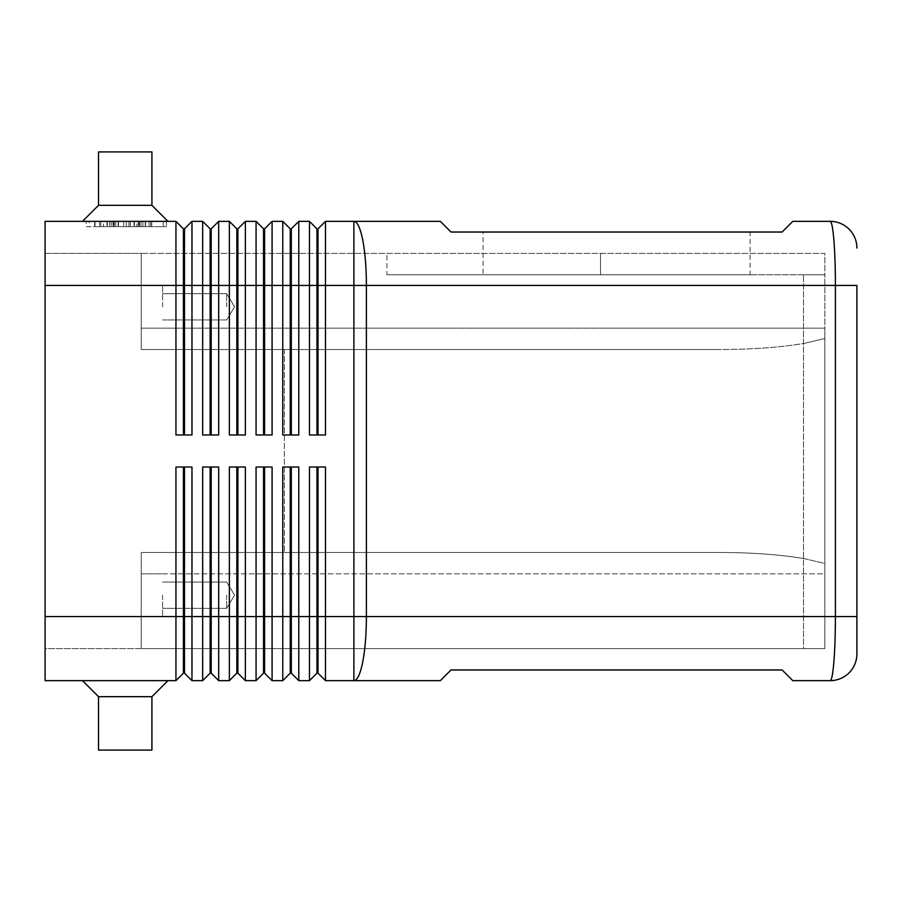 <?xml version="1.0" encoding="UTF-8"?>
<svg xmlns="http://www.w3.org/2000/svg" width="902" height="902" viewBox="0 0 902 902"><rect width="100%" height="100%" fill="white"/><g stroke="black" fill="none" stroke-linecap="round" stroke-linejoin="round"><path stroke-width="0.68" stroke-dasharray="4.51 3.38" d="M830.201 680.649C831.621 680.367 832.85 674.11 833.876 661.888C834.869 649.248 835.387 634.14 835.41 616.562L835.41 285.438C835.387 267.86 834.869 252.752 833.876 240.112C832.85 227.89 831.621 221.633 830.201 221.351L792.813 221.351L782.124 232.028L451 232.028L440.323 221.351L353.888 221.351L353.888 285.438L325.487 285.438L325.487 434.978L309.465 434.978L309.465 221.351L316.952 228.826L316.952 434.978L325.487 434.978L318.011 434.978L318.011 228.826L325.487 221.351L325.487 285.438L298.787 285.438L298.787 434.978L282.766 434.978L282.766 221.351L290.241 228.826L290.241 434.978L298.787 434.978L291.312 434.978L291.312 228.826L298.787 221.351L298.787 285.438L272.088 285.438L272.088 434.978L256.067 434.978L256.067 221.351L263.542 228.826L263.542 434.978L272.088 434.978L264.602 434.978L264.602 228.826L272.088 221.351L272.088 285.438L245.378 285.438L245.378 434.978L229.356 434.978L229.356 221.351L236.831 228.826L236.831 434.978L245.378 434.978L237.902 434.978L237.902 228.826L245.378 221.351L245.378 285.438L218.679 285.438L218.679 434.978L202.657 434.978L202.657 221.351L210.132 228.826L210.132 434.978L218.679 434.978L211.203 434.978L211.203 228.826L218.679 221.351L218.679 285.438L191.968 285.438L191.968 434.978L175.946 434.978L175.946 221.351L183.422 228.826L183.422 434.978L191.968 434.978L184.493 434.978L184.493 228.826L191.968 221.351L191.968 285.438L45.1 285.438L45.1 616.562L45.1 253.394L824.856 253.394L824.856 648.606L803.49 648.606L803.49 274.749L803.49 648.606L824.856 648.606L824.856 274.749L803.49 274.749L824.856 274.749L824.856 253.394L141.231 253.394L141.231 349.525L141.231 253.394L141.231 285.438L141.231 253.394L45.1 253.394L45.1 648.606L141.231 648.606L141.231 552.475L719.762 552.475C752.708 552.565 781.019 554.651 804.685 558.733C781.019 554.651 752.708 552.565 719.762 552.475L141.231 552.475L141.231 648.606L141.231 595.196L141.231 648.606L824.856 648.606L824.856 573.841L824.856 648.606L45.1 648.606L45.1 616.562L141.231 616.562L141.231 552.475L141.231 616.562L45.1 616.562L175.946 616.562L175.946 467.022L191.968 467.022L191.968 680.649L202.657 680.649L202.657 467.022L218.679 467.022L218.679 680.649L229.356 680.649L229.356 467.022L245.378 467.022L237.902 467.022L245.378 467.022L245.378 680.649L256.067 680.649L256.067 467.022L272.088 467.022L264.602 467.022L272.088 467.022L272.088 680.649L282.766 680.649L282.766 467.022L298.787 467.022L291.312 467.022L298.787 467.022L298.787 680.649L309.465 680.649L309.465 467.022L325.487 467.022L318.011 467.022L325.487 467.022L325.487 680.649L353.888 680.649A64.087 12.504 90 0 0 362.739 661.888A64.087 12.504 90 0 0 366.392 616.562L856.9 616.562L856.9 285.438L353.888 285.438L353.888 680.649L440.323 680.649L451 669.972L782.124 669.972L792.813 680.649L830.201 680.649M141.028 226.684L100.821 226.684L151.739 226.684L113.032 226.684L141.028 226.684L141.028 221.351L113.032 221.351L149.067 221.351L103.493 221.351L141.028 221.351L130.294 221.351L141.028 221.351L141.028 226.684L141.028 221.351M45.1 285.438L141.231 285.438L141.231 349.525L719.762 349.525C752.708 349.435 781.019 347.349 804.685 343.267C781.019 347.349 752.708 349.435 719.762 349.525L141.231 349.525L719.762 349.525L141.231 349.525L141.231 285.438L45.1 285.438L45.1 221.351L175.946 221.351M191.968 221.351L202.657 221.351M218.679 221.351L229.356 221.351M245.378 221.351L256.067 221.351M272.088 221.351L282.766 221.351M325.487 221.351L353.888 221.351A64.087 12.504 90 0 1 362.739 240.112A64.087 12.504 90 0 1 366.392 285.438L366.392 616.562L318.011 616.562L318.011 673.174L316.952 673.174L316.952 467.022L318.011 467.022L318.011 616.562L291.312 616.562L291.312 673.174L290.241 673.174L290.241 467.022L291.312 467.022L291.312 616.562L264.602 616.562L264.602 673.174L263.542 673.174L263.542 467.022L264.602 467.022L264.602 616.562L237.902 616.562L237.902 673.174L236.831 673.174L236.831 467.022L237.902 467.022L237.902 616.562L211.203 616.562L211.203 673.174L210.132 673.174L210.132 467.022L218.679 467.022L211.203 467.022L211.203 616.562L184.493 616.562L184.493 673.174L183.422 673.174L183.422 467.022L175.946 467.022L191.968 467.022L184.493 467.022L184.493 616.562L175.946 616.562L175.946 680.649L45.1 680.649L45.1 616.562M298.787 221.351L309.465 221.351M175.946 680.649L183.422 673.174M162.597 306.804L162.597 285.438L162.597 306.804M226.684 306.804L226.684 293.669L226.684 306.804M162.597 595.196L162.597 616.562L162.597 595.196M226.684 595.196L226.684 608.331L226.684 595.196M151.919 205.329L167.941 221.351L82.488 221.351L98.51 205.329L98.51 151.919L151.919 151.919L151.919 205.329L98.51 205.329M151.919 151.919L98.51 151.919L151.919 151.919M167.941 221.351L82.488 221.351M151.919 696.671L167.941 680.649L82.488 680.649L98.51 696.671L151.919 696.671L98.51 696.671L98.51 750.081L151.919 750.081L151.919 696.671L98.51 696.671M167.941 680.649L82.488 680.649M151.919 750.081L98.51 750.081L151.919 750.081M386.913 274.749L600.54 274.749L386.913 274.749L386.913 253.394M750.081 274.749L483.044 274.749L483.044 232.028L750.081 232.028L750.081 274.749L483.044 274.749M750.081 232.028L483.044 232.028M824.856 573.841L824.856 563.491L824.856 573.841L141.231 573.841L824.856 573.841M824.856 338.509L824.856 563.491L804.685 558.733L824.856 563.491L824.856 328.159L824.856 338.509L804.685 343.267L824.856 338.509M600.54 274.749L824.856 274.749L600.54 274.749L600.54 253.394L600.54 274.749M719.762 552.475L141.231 552.475L719.762 552.475M284.367 349.525L284.367 552.475L284.367 349.525M316.952 467.022L318.011 467.022M290.241 467.022L291.312 467.022M263.542 467.022L264.602 467.022M236.831 467.022L237.902 467.022M210.132 467.022L211.203 467.022M183.422 467.022L184.493 467.022M316.952 228.826L318.011 228.826M316.952 434.978L318.011 434.978M290.241 228.826L291.312 228.826M290.241 434.978L291.312 434.978M263.542 228.826L264.602 228.826M263.542 434.978L264.602 434.978M236.831 228.826L237.902 228.826M236.831 434.978L237.902 434.978M210.132 228.826L211.203 228.826M210.132 434.978L211.203 434.978M86.242 221.351L166.318 221.351L86.242 221.351L86.242 226.684L163.239 226.684L86.242 226.684M183.422 228.826L184.493 228.826M183.422 434.978L184.493 434.978M142.899 226.684L94.665 226.684L142.899 226.684L142.899 221.351L145.572 221.351L128.952 221.351L128.952 226.684L128.952 221.351L106.988 221.351L142.899 221.351L94.665 221.351L145.572 221.351L142.899 221.351L142.899 226.684L142.899 221.351M114.283 221.351L114.283 226.684M123.608 221.351L123.608 226.684M138.277 221.351L138.277 226.684M136.856 221.351L139.528 221.351L136.856 221.351L136.856 226.684L136.856 221.351M89.321 221.351L126.28 221.351L89.321 221.351L89.321 226.684M163.239 221.351L126.28 221.351L126.28 226.684L166.318 226.684L126.28 226.684L126.28 221.351L163.239 221.351L163.239 226.684M126.28 221.351L126.28 226.684L126.28 221.351M166.318 221.351L166.318 226.684M111.194 221.351L111.194 226.684M130.294 221.351L130.294 226.684M103.493 221.351L100.821 221.351L103.493 221.351L103.493 226.684L103.493 221.351M150.657 221.351L139.224 221.351L150.657 221.351L150.657 226.684L150.657 221.351M139.224 221.351L139.224 226.684M115.704 221.351L113.032 221.351L115.704 221.351L115.704 226.684L113.032 226.684L115.704 226.684L115.704 221.351M824.856 328.159L141.231 328.159L824.856 328.159M109.661 221.351L109.661 226.684L109.661 221.351M107.338 221.351L107.338 226.684L107.338 221.351M113.505 221.351L113.505 226.684M118.128 221.351L118.128 226.684M134.432 221.351L134.432 226.684M139.055 221.351L139.055 226.684M145.222 221.351L145.222 226.684M95.026 221.351L95.026 226.684M99.648 221.351L99.648 226.684M149.067 221.351L149.067 226.684L149.067 221.351M162.597 293.669L226.684 293.669L234.576 306.804L226.684 319.928L234.576 306.804L226.684 293.669L162.597 293.669M141.231 285.438L162.597 285.438L141.231 285.438M162.597 582.072L226.684 582.072L234.576 595.196L226.684 608.331L234.576 595.196L226.684 582.072L162.597 582.072M141.231 573.841L162.597 573.841L141.231 573.841M162.597 328.159L141.231 328.159L162.597 328.159M226.684 319.928L162.597 319.928L226.684 319.928M162.597 616.562L141.231 616.562L162.597 616.562M226.684 608.331L162.597 608.331L226.684 608.331M106.988 221.351L106.988 226.684M118.489 221.351L118.489 226.684M134.071 221.351L134.071 226.684M145.572 221.351L145.572 226.684L145.572 221.351M113.032 221.351L113.032 226.684L113.032 221.351M139.528 221.351L139.528 226.684M94.665 221.351L94.665 226.684M100.821 221.351L100.821 226.684M151.739 221.351L151.739 226.684L151.739 221.351"/><path stroke-width="1.35" d="M183.422 467.022L183.422 616.562L45.1 616.562L45.1 221.351L175.946 221.351L175.946 434.978L191.968 434.978L191.968 221.351L202.657 221.351L202.657 434.978L218.679 434.978L218.679 221.351L229.356 221.351L229.356 434.978L245.378 434.978L245.378 221.351L256.067 221.351L256.067 434.978L272.088 434.978L272.088 221.351L282.766 221.351L282.766 434.978L298.787 434.978L298.787 221.351L309.465 221.351L309.465 434.978L325.487 434.978L325.487 285.438L353.888 285.438L353.888 221.351L440.323 221.351L451 232.028L782.124 232.028L792.813 221.351L830.201 221.351A26.699 26.699 0 0 1 849.075 229.164A26.699 26.699 0 0 0 830.201 221.351C831.621 221.633 832.85 227.89 833.876 240.112C834.869 252.752 835.387 267.86 835.41 285.438L856.9 285.438L856.9 653.95L856.9 616.562L835.41 616.562C835.387 634.14 834.869 649.248 833.876 661.888C832.85 674.11 831.621 680.367 830.201 680.649A26.699 26.699 0 0 0 849.075 672.836A26.699 26.699 0 0 1 830.201 680.649L792.813 680.649L782.124 669.972L451 669.972L440.323 680.649L353.888 680.649L353.888 616.562L325.487 616.562L325.487 467.022L309.465 467.022L309.465 680.649L298.787 680.649L298.787 467.022L282.766 467.022L282.766 680.649L272.088 680.649L272.088 467.022L256.067 467.022L256.067 680.649L245.378 680.649L245.378 467.022L229.356 467.022L229.356 680.649L218.679 680.649L218.679 467.022L202.657 467.022L202.657 680.649L191.968 680.649L191.968 467.022L175.946 467.022L175.946 680.649L183.422 673.174L184.493 673.174L184.493 467.022M183.422 434.978L183.422 228.826L184.493 228.826L184.493 434.978M175.946 221.351L183.422 228.826M316.952 467.022L316.952 673.174L318.011 673.174L325.487 680.649L353.888 680.649A64.087 12.504 90 0 0 362.739 661.888A64.087 12.504 90 0 0 366.392 616.562L353.888 616.562L353.888 285.438L835.41 285.438L835.41 616.562L366.392 616.562L366.392 285.438A64.087 12.504 90 0 0 362.739 240.112A64.087 12.504 90 0 0 353.888 221.351L325.487 221.351L325.487 285.438L318.011 285.438L318.011 434.978M210.132 434.978L210.132 228.826L211.203 228.826L211.203 434.978M202.657 221.351L210.132 228.826M236.831 434.978L236.831 228.826L237.902 228.826L237.902 434.978M229.356 221.351L236.831 228.826M263.542 434.978L263.542 228.826L264.602 228.826L264.602 434.978M256.067 221.351L263.542 228.826M290.241 434.978L290.241 228.826L291.312 228.826L291.312 434.978M282.766 221.351L290.241 228.826M318.011 228.826L318.011 285.438L316.952 285.438L316.952 228.826L318.011 228.826L325.487 221.351M309.465 221.351L316.952 228.826M184.493 673.174L191.968 680.649L184.493 673.174M45.1 616.562L45.1 680.649L175.946 680.649M210.132 467.022L210.132 616.562L183.422 616.562L183.422 673.174M290.241 467.022L290.241 673.174L291.312 673.174L291.312 616.562L318.011 616.562L318.011 673.174L325.487 680.649L325.487 616.562L318.011 616.562L318.011 467.022M236.831 467.022L236.831 616.562L210.132 616.562L210.132 673.174L211.203 673.174L211.203 467.022M211.203 673.174L218.679 680.649L211.203 673.174M210.132 673.174L202.657 680.649L210.132 673.174M263.542 467.022L263.542 616.562L236.831 616.562L236.831 673.174L237.902 673.174L237.902 467.022M237.902 673.174L245.378 680.649L237.902 673.174M236.831 673.174L229.356 680.649L236.831 673.174M291.312 467.022L291.312 616.562L263.542 616.562L263.542 673.174L264.602 673.174L264.602 467.022M264.602 673.174L272.088 680.649L264.602 673.174M263.542 673.174L256.067 680.649L263.542 673.174M291.312 673.174L298.787 680.649L291.312 673.174M290.241 673.174L282.766 680.649L290.241 673.174M316.952 673.174L309.465 680.649L316.952 673.174M82.488 221.351L98.51 205.329L151.919 205.329L167.941 221.351M98.51 205.329L98.51 151.919L151.919 151.919L151.919 205.329M82.488 680.649L98.51 696.671L98.51 750.081L151.919 750.081L151.919 696.671L167.941 680.649M98.51 696.671L151.919 696.671M316.952 434.978L316.952 285.438L45.1 285.438M291.312 228.826L298.787 221.351M264.602 228.826L272.088 221.351M237.902 228.826L245.378 221.351M211.203 228.826L218.679 221.351M184.493 228.826L191.968 221.351M849.075 672.836A26.699 26.699 0 0 0 856.9 653.95A26.699 26.699 0 0 1 849.075 672.836M856.9 248.05A26.699 26.699 0 0 0 849.075 229.164A26.699 26.699 0 0 1 856.9 248.05"/></g></svg>
